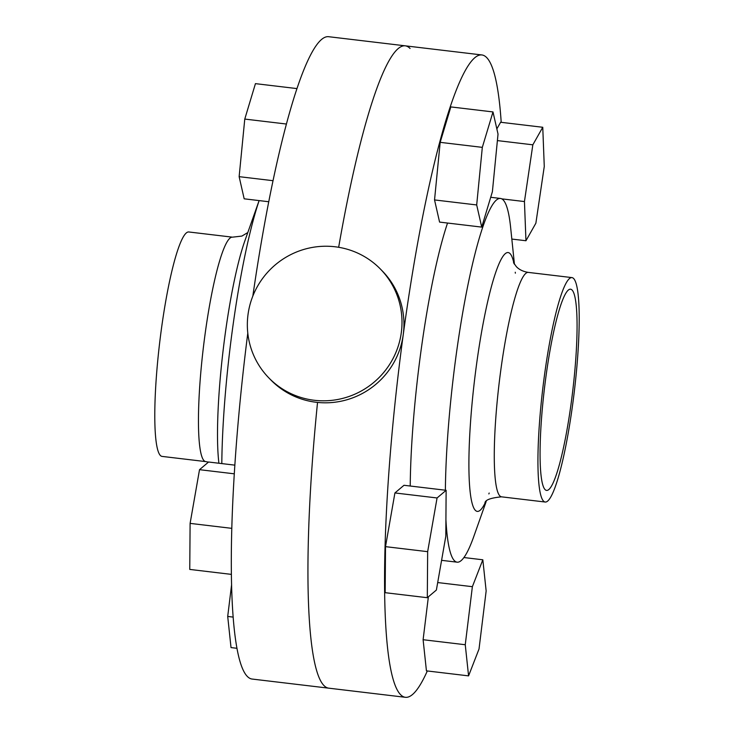 <?xml version="1.0" encoding="UTF-8"?>
<svg xmlns="http://www.w3.org/2000/svg" width="734" height="734" viewBox="0 0 734 734"><rect width="100%" height="100%" fill="white"/><g stroke="black" fill="none" stroke-linecap="round" stroke-linejoin="round"><path stroke-width="1.1" d="M268.827 377.891L270.773 379.891A77.942 76.675 -44.2 0 0 316.244 402.278A77.942 76.675 -44.2 0 0 395.534 359.458A77.942 76.675 -44.2 0 0 382.469 271.158L380.515 269.158A77.942 76.675 -44.2 0 0 335.053 246.771A77.942 76.675 -44.2 0 0 255.753 289.591A77.942 76.675 -44.2 0 0 268.827 377.891A77.942 76.675 -44.2 0 0 314.299 400.278A77.942 76.675 -44.2 0 0 393.589 357.458A77.942 76.675 -44.2 0 0 380.515 269.158M232.458 237.165L188.794 231.972A113.008 15.827 96.8 0 0 160.489 335.988A113.008 15.827 96.8 0 0 160.379 455.484A113.008 15.827 96.8 0 0 162.067 456.401L205.731 461.603A113.008 15.827 -83.2 0 1 204.043 460.677A113.008 15.827 -83.2 0 1 204.153 341.191A113.008 15.827 -83.2 0 1 232.458 237.165L241.881 236.082L247.798 232.55M247.798 333.098A323.446 45.288 96.8 0 0 247.303 676.409A323.446 45.288 96.8 0 0 252.12 679.051L328.749 688.171A323.446 45.288 -83.2 0 1 323.933 685.528A323.446 45.288 96.8 0 0 328.749 688.171L405.379 697.3A323.446 45.288 -83.2 0 1 400.562 694.658A323.446 45.288 -83.2 0 1 400.883 352.669A323.446 45.288 -83.2 0 1 481.88 54.949A323.446 45.288 -83.2 0 1 486.697 57.591A323.446 45.288 -83.2 0 1 501.203 122.33M410.067 48.472A323.446 45.288 96.8 0 0 405.251 45.829L328.621 36.7A323.446 45.288 96.8 0 0 252.826 296.105M405.251 45.829A323.446 45.288 96.8 0 0 338.658 247.285A323.446 45.288 -83.2 0 1 405.251 45.829L481.88 54.949M317.538 402.416A323.446 45.288 96.8 0 0 323.933 685.528A323.446 45.288 -83.2 0 1 317.538 402.416M259.13 200.602A183.151 25.644 96.8 0 0 221.806 463.585M236.99 648.296L231.026 647.59L227.705 616.441L231.605 584.64M227.705 616.441L233.183 617.101M268.745 201.74L244.174 198.813L239.137 176.665L244.771 119.073L286.398 124.028M239.137 176.665L273.011 180.692M244.771 119.073L255.441 83.639L296.94 88.585M231.412 574.383L189.757 569.419L190.106 523.379L231.825 528.352M190.106 523.379L199.52 469.677L234.311 473.825M199.52 469.677L208.584 462.016L234.862 465.145M545.078 489.596A101.32 14.185 -83.2 0 1 545.178 382.469A101.32 14.185 -83.2 0 1 570.557 289.205A101.32 14.185 -83.2 0 1 572.061 290.031A101.32 14.185 -83.2 0 1 571.96 397.158A101.32 14.185 -83.2 0 1 546.591 490.422A101.32 14.185 -83.2 0 1 545.078 489.596M573.621 278.516A113.008 15.827 -83.2 0 1 573.511 398.012A113.008 15.827 -83.2 0 1 545.206 502.028A113.008 15.827 -83.2 0 1 543.527 501.111A113.008 15.827 -83.2 0 1 543.637 381.616A113.008 15.827 -83.2 0 1 571.933 277.599A113.008 15.827 -83.2 0 1 573.621 278.516M445.382 490.211A183.151 25.644 -83.2 0 1 465.365 298.041A183.151 25.644 -83.2 0 1 500.45 198.446A183.151 25.644 -83.2 0 1 503.175 199.942A183.151 25.644 -83.2 0 1 510.625 227.439L514.442 264.304M486.202 501.45L473.834 536.389A183.151 25.644 -83.2 0 1 457.135 562.18A183.151 25.644 -83.2 0 1 454.401 560.684A183.151 25.644 -83.2 0 1 445.914 519.47M427.316 670.968A323.446 45.288 -83.2 0 1 405.379 697.3M394.92 492.945L385.506 546.646L385.166 592.687L427.307 597.705L436.381 590.044L445.795 536.343L446.134 490.303L403.994 485.284L394.92 492.945L437.069 497.964L427.656 551.665L385.506 546.646M542.756 127.276L532.838 144.818L524.443 201.556L525.957 240.743L535.875 223.2L544.27 166.462L542.756 127.276L500.606 122.257L496.845 128.909M410.223 486.027A183.151 25.644 -83.2 0 1 447.547 223.035M428.372 596.815L423.105 639.718L426.436 670.858L468.576 675.876L479.027 648.984L486.156 590.934L482.825 559.794L463.916 557.537M492.991 111.935L450.841 106.916L440.171 142.341L434.537 199.932L439.574 222.09L481.724 227.109L492.395 191.675L498.028 134.083L492.991 111.935L482.321 147.36L440.171 142.341M524.443 201.556L501.762 198.859M532.838 144.818L497.386 140.598M525.957 240.743L511.827 239.064M482.825 559.794L472.375 586.686L465.255 644.736L423.105 639.718M472.375 586.686L437.693 582.557M465.255 644.736L468.576 675.876M427.656 551.665L427.307 597.705M446.134 490.303L437.069 497.964M482.321 147.36L476.687 204.951L434.537 199.932M476.687 204.951L481.724 227.109M259.111 200.593L244.826 240.963A130.34 18.249 96.8 0 0 218.64 460.824L218.888 463.237M513.534 262.68L516.314 266.607C519.131 269.626 523.122 271.552 528.269 272.397A113.008 15.827 96.8 0 0 499.973 376.423A113.008 15.827 96.8 0 0 499.863 495.909A113.008 15.827 96.8 0 0 501.542 496.835C490.945 497.854 485.413 499.845 484.945 502.818L484.945 502.818M485.504 502.139A130.34 18.249 -83.2 0 1 475.348 510.332A130.34 18.249 -83.2 0 1 476.43 365.257A130.34 18.249 -83.2 0 1 510.057 253.606A130.34 18.249 -83.2 0 1 513.928 263.469M515.259 272.241A130.34 18.249 -83.2 0 1 515.36 273.176M489.174 493.037A130.34 18.249 -83.2 0 1 488.862 493.927M205.731 461.603L208.465 462.117M545.206 502.028L501.542 496.835M457.135 562.18L441.584 560.336M500.45 198.446L490.707 197.281M571.933 277.599L528.269 272.397"/></g></svg>
